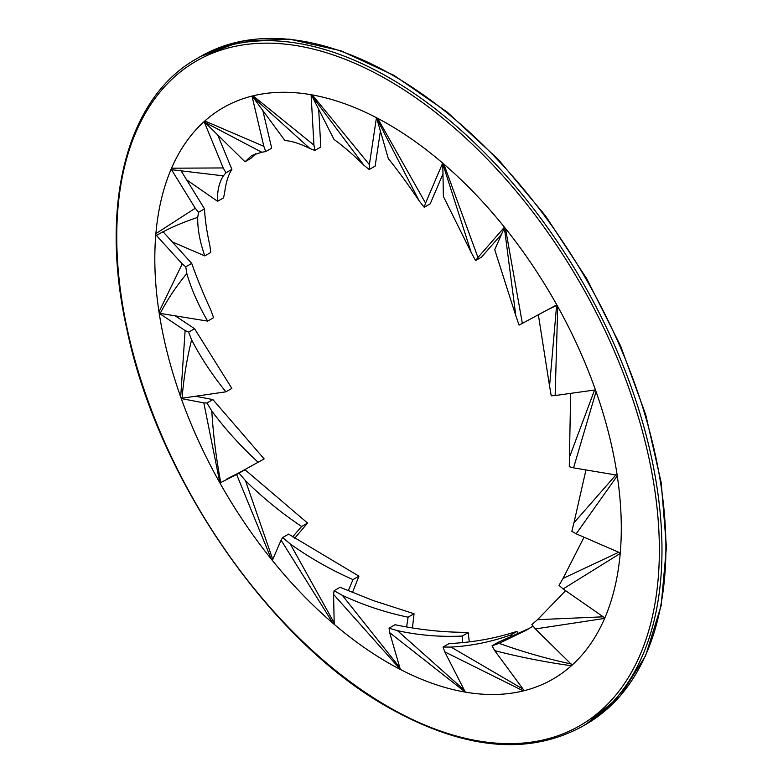<?xml version="1.0" encoding="UTF-8"?>
<svg xmlns="http://www.w3.org/2000/svg" width="783" height="783" viewBox="0 0 783 783"><rect width="100%" height="100%" fill="white"/><g stroke="black" fill="none" stroke-linecap="round" stroke-linejoin="round"><path stroke-width="1.17" d="M388.055 662.721A329.858 190.445 60 0 1 172.573 372.042A329.858 190.445 60 0 1 223.135 107.731A329.858 190.445 60 0 1 552.984 298.166A329.858 190.445 60 0 1 552.984 679.057A329.858 190.445 60 0 1 388.055 662.721M388.329 158.616L376.809 118.585L419.101 200.781C408.403 184.837 398.146 170.782 388.329 158.616M376.692 117.822L376.809 118.585M419.101 200.781L424.229 207.28L430.19 203.844L442.972 173.914M424.229 207.28L425.56 203.14L377.651 118.321A329.858 190.445 -120 0 1 442.679 163.079L425.56 203.14M594.581 390.022L569.447 457.223L570.65 393.369M595.55 390.169L595.06 390.12M569.447 457.223L569.28 466.707L573.567 467.862L596.059 391.617A329.858 190.445 -120 0 1 617.17 475.183L573.567 467.862M571.639 664.101C547.17 658.836 522.985 651.916 499.104 643.352L525.892 630.423L532.939 626.165M499.104 643.352L492.018 645.828L497.978 642.393L529.748 628.142M492.018 645.828L494.729 650.644C520.206 657.182 545.761 662.212 571.404 665.736A329.858 190.445 -120 0 1 552.984 679.057A329.858 190.445 -120 0 1 524.228 690.675L494.729 650.644M494.729 249.708L504.379 227.794L515.831 315.774L494.729 249.708M515.831 315.774L519.08 325.111L522.349 323.379L505.505 228.509A329.858 190.445 -120 0 1 556.782 304.841L522.349 323.379M220.796 482.749C216.206 458.525 213.201 434.594 211.802 410.967L206.937 403.01L212.888 399.575L264.155 458.916L239.569 472.511M211.792 410.967C225.054 428.898 240.528 446.026 258.204 462.352M212.888 399.575L195.496 396.257M206.937 403.01L203.825 402.873L219.915 482.974A329.858 190.445 -120 0 0 271.339 559.179L272.415 560.207M181.822 398.234L181.264 398.557A329.858 190.445 -120 0 0 219.289 481.848M181.264 398.557L203.825 402.873M191.629 339.832L188.615 332.149L194.566 328.713L231.856 388.397L225.905 391.833L182.077 398.204C183.702 378.111 186.892 358.653 191.629 339.832C200.575 357.224 211.997 374.558 225.905 391.833M188.615 332.149L185.121 330.563L180.687 396.942L181.284 398.273L182.077 398.204M194.566 328.713L175.245 315.852M159.38 313.21L159.213 313.308A329.858 190.445 -120 0 0 180.687 396.942M159.213 313.308L185.121 330.563M186.834 273.531L185.767 266.827L191.718 263.391C196.67 277.525 203.032 293.087 210.813 310.078L213.593 317.673L207.642 321.108L160.172 313.406C167.621 299.214 176.508 285.922 186.834 273.531C191.169 288.741 198.099 304.597 207.642 321.108M185.767 266.827L182.214 263.9L158.998 311.908L159.301 313.19L160.172 313.406M191.718 263.391L162.952 231.621M156.766 235.233C169.167 228.215 182.811 222.274 197.708 217.41L198.549 212.291L195.261 208.249L155.886 233.628L155.788 234.724A329.858 190.445 -120 0 0 158.998 311.908M155.788 234.724L182.214 263.9M198.549 212.291L204.5 208.855C204.95 219.162 206.761 231.523 209.922 245.921L210.744 252.469L204.794 255.904L172.25 241.888M197.708 217.41C197.512 228.959 199.871 241.79 204.794 255.904M204.5 208.855L180.697 170.185M171.262 169.05L171.164 169.108A329.858 190.445 -120 0 0 155.886 233.628M171.164 169.108L195.261 208.249M334.057 139.482L311.742 95.643L363.899 165.223C352.937 154.476 342.993 145.892 334.057 139.482M311.409 94.772L311.742 95.643M363.899 165.223L369.185 169.549L375.135 166.113L380.411 131.074M369.185 169.549L369.38 164.636L312.3 94.929A329.858 190.445 -120 0 1 376.447 117.695L369.38 164.636M615.869 474.968L573.949 522.819L585.958 469.947M573.949 522.819L571.844 531.324L576.19 533.81L617.268 475.849A329.858 190.445 -120 0 1 620.253 552.925L576.19 533.81M255.747 153.664L250.951 158.342L244.991 161.778L204.96 122.383L261.816 152.235L251.744 155.494L244.991 161.778M261.806 152.235L265.74 151.579L263.832 146.304L204.803 120.974L204.246 121.512L204.96 122.383M265.74 151.579L271.691 148.144L262.834 110.52M263.832 146.304L252.009 96.084A329.858 190.445 -120 0 0 223.135 107.731A329.858 190.445 -120 0 0 204.803 120.974M172.094 169.764L223.38 175.842L225.935 172.789L231.885 169.353C228.323 174.697 225.896 182.576 224.594 192.98L223.537 197.864L217.576 201.3L186.648 179.855M223.38 175.842C219.093 182.537 217.155 191.023 217.576 201.3M231.885 169.353L217.694 134.911M225.935 172.789L223.204 167.944L171.555 168.198L171.262 169.059M204.246 121.512L204.109 121.6A329.858 190.445 -120 0 0 171.555 168.198M204.109 121.6L223.204 167.944M284.924 140.558L252.84 96.935L309.99 148.564C300.085 143.651 291.726 140.979 284.924 140.558M252.302 96.006L252.84 96.935M309.99 148.564L314.864 150.444L320.815 147.008L318.681 109.268M314.864 150.444L313.954 145.149L253.056 95.82A329.858 190.445 -120 0 1 311.096 94.714L313.954 145.149M443.364 196.367L442.796 163.843L471.141 252.351L443.364 196.367M442.865 163.246L442.796 163.843M471.141 252.351L475.584 260.563L481.535 257.127L501.551 234.215M475.584 260.563L477.953 257.509L443.834 164.078A329.858 190.445 -120 0 1 504.448 227.187L477.953 257.509M272.758 559.424L245.49 480.684L239.069 473.177L245.02 469.741L307.572 523.054L294.741 538.185M307.572 523.054L301.621 526.489L292.666 536.825M245.49 480.684C262.393 497.459 281.107 512.728 301.621 526.489M245.02 469.741L226.825 479M239.069 473.177L236.613 474.469L271.339 559.179M219.915 482.974L236.613 474.469M546.358 310.45L556.615 305.399L549.558 386.048L538.361 314.756M549.558 386.048L551.232 395.816L555.147 395.532L557.731 306.544A329.858 190.445 -120 0 1 595.462 389.905L555.147 395.532M523.122 689.177L451.067 647.081L443.061 647.032L449.011 643.597C470.759 642.5 491.01 639.163 509.762 633.564L516.986 631.411L518.121 634.064M516.986 631.411L511.035 634.847L511.544 637.029M451.067 647.081C471.425 645.936 491.411 641.864 511.035 634.847M443.061 647.032L444.764 651.877L523.318 690.9L524.209 690.655M444.764 651.877L465.317 692.123A329.858 190.445 -120 0 0 523.318 690.9M334.184 622.935L290.239 543.931L282.634 537.549L288.594 534.114L358.947 576.171L352.458 592.535M358.947 576.171L352.996 579.606L348.249 590.793M282.634 537.549L281.068 540.162L333.029 623.346L334.214 624.031M290.239 543.931C309.853 557.936 330.769 569.828 352.996 579.606M281.068 540.162L272.327 560.413A329.858 190.445 -120 0 0 333.029 623.346M464.348 690.215L397.47 630.658L389.043 628.172L394.994 624.736C417.642 629.395 439.332 631.901 460.071 632.263L468.165 632.625L469.311 641.874M468.165 632.625L462.215 636.06L462.587 642.608M397.47 630.658C418.876 635.316 440.457 637.117 462.215 636.06M389.043 628.172L389.65 632.635L465.298 692.074M389.65 632.635L400.338 669.436A329.858 190.445 -120 0 0 464.446 691.966M399.819 667.645L342.367 595.364L334.087 590.705L340.037 587.27L373.099 600.502L414.031 613.745L412.465 627.937M414.031 613.745L408.08 617.18L406.631 626.958M342.367 595.364C363.527 605.21 385.432 612.482 408.08 617.18M334.087 590.705L333.568 594.405L400.309 669.328M333.568 594.405L334.224 624.364A329.858 190.445 -120 0 0 399.261 668.878M618.727 552.26L563.026 578.431L584.04 537.216M563.026 578.431L559.033 585.361L563.114 588.943L620.205 553.483L620.41 552.25M563.114 588.943L604.848 617.934A329.858 190.445 -120 0 0 620.205 553.483M603.233 616.818L537.539 619.676L565.61 590.685M537.539 619.676L531.843 624.55L535.366 628.935L604.633 618.413A329.858 190.445 -120 0 1 572.128 665.08L535.366 628.935M586.056 724.246L620.224 695.911L645.574 655.841L661.165 605.621L666.441 547.19L661.234 482.749L645.75 414.784L620.586 345.871L586.721 278.67L545.448 215.736L498.36 159.507L447.24 112.116L394.055 75.403L340.82 50.758L289.534 39.15L242.153 41.068L200.526 56.493A385.53 222.587 60 0 1 586.056 279.081A385.53 222.587 60 0 1 586.056 724.246L582.131 726.516A385.53 222.587 -120 0 0 582.131 281.342A385.53 222.587 -120 0 0 196.602 58.764C126.592 97.758 99.108 205.352 126.777 328.84C157.608 478.57 269.998 641.277 388.446 707.509C463.35 749.566 527.918 755.898 582.131 726.516M388.055 706.667A383.68 221.52 60 0 1 153.106 101.105A383.68 221.52 60 0 1 623.014 372.405A383.68 221.52 60 0 1 388.055 706.667M200.526 56.493L196.602 58.764"/></g></svg>
